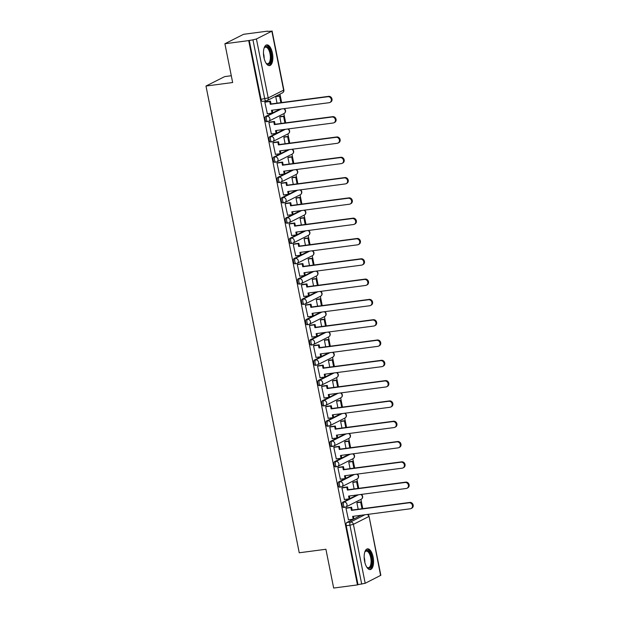 <?xml version="1.0" encoding="UTF-8"?>
<svg xmlns="http://www.w3.org/2000/svg" width="619" height="619" viewBox="0 0 619 619"><rect width="100%" height="100%" fill="white"/><g stroke="black" fill="none" stroke-linecap="round" stroke-linejoin="round"><path stroke-width="0.93" d="M357.117 494.952L342.733 502.218A2.677 1.168 82.5 0 0 342.168 505.375A2.677 1.168 82.5 0 0 343.607 507.479A2.677 1.168 82.5 0 0 343.777 507.425M353.062 474.649L338.678 481.915A2.677 1.168 82.5 0 0 338.106 485.064A2.677 1.168 82.5 0 0 339.552 487.176A2.677 1.168 82.5 0 0 339.723 487.122M349 454.346L334.624 461.612A2.677 1.168 82.5 0 0 334.051 464.761A2.677 1.168 82.5 0 0 335.49 466.865A2.677 1.168 82.5 0 0 335.66 466.819M344.945 434.043L330.561 441.308A2.677 1.168 82.5 0 0 329.997 444.457A2.677 1.168 82.5 0 0 331.436 446.562A2.677 1.168 82.5 0 0 331.606 446.508M340.891 413.74L326.507 420.997A2.677 1.168 82.5 0 0 325.934 424.154A2.677 1.168 82.5 0 0 327.381 426.259A2.677 1.168 82.5 0 0 327.544 426.205M336.829 393.436L322.453 400.694A2.677 1.168 82.5 0 0 321.88 403.851A2.677 1.168 82.5 0 0 323.319 405.956A2.677 1.168 82.5 0 0 323.489 405.902M332.774 373.125L318.39 380.391A2.677 1.168 82.5 0 0 317.826 383.548A2.677 1.168 82.5 0 0 319.265 385.652A2.677 1.168 82.5 0 0 319.435 385.598M328.72 352.822L314.336 360.088A2.677 1.168 82.5 0 0 313.763 363.245A2.677 1.168 82.5 0 0 315.203 365.349A2.677 1.168 82.5 0 0 315.373 365.295M324.658 332.519L310.281 339.785A2.677 1.168 82.5 0 0 309.709 342.934A2.677 1.168 82.5 0 0 311.148 345.046A2.677 1.168 82.5 0 0 311.318 344.992M320.603 312.216L306.219 319.481A2.677 1.168 82.5 0 0 305.654 322.631A2.677 1.168 82.5 0 0 307.094 324.735A2.677 1.168 82.5 0 0 307.264 324.689M316.541 291.913L302.165 299.178A2.677 1.168 82.5 0 0 301.592 302.327A2.677 1.168 82.5 0 0 303.031 304.432A2.677 1.168 82.5 0 0 303.202 304.378M312.487 271.609L298.11 278.867A2.677 1.168 82.5 0 0 297.538 282.024A2.677 1.168 82.5 0 0 298.977 284.129A2.677 1.168 82.5 0 0 299.147 284.075M308.432 251.306L294.048 258.564A2.677 1.168 82.5 0 0 293.483 261.721A2.677 1.168 82.5 0 0 294.923 263.826A2.677 1.168 82.5 0 0 295.093 263.771M304.37 230.995L289.994 238.261A2.677 1.168 82.5 0 0 289.421 241.418A2.677 1.168 82.5 0 0 290.86 243.522A2.677 1.168 82.5 0 0 291.031 243.468M300.316 210.692L285.932 217.958A2.677 1.168 82.5 0 0 285.367 221.115A2.677 1.168 82.5 0 0 286.806 223.219A2.677 1.168 82.5 0 0 286.976 223.165M296.261 190.389L281.877 197.654A2.677 1.168 82.5 0 0 281.312 200.804A2.677 1.168 82.5 0 0 282.751 202.916A2.677 1.168 82.5 0 0 282.922 202.862M292.199 170.086L277.823 177.351A2.677 1.168 82.5 0 0 277.25 180.5A2.677 1.168 82.5 0 0 278.689 182.613A2.677 1.168 82.5 0 0 278.86 182.559M288.144 149.783L273.76 157.048A2.677 1.168 82.5 0 0 273.196 160.197A2.677 1.168 82.5 0 0 274.635 162.302A2.677 1.168 82.5 0 0 274.805 162.255M284.09 129.479L269.706 136.745A2.677 1.168 82.5 0 0 269.133 139.894A2.677 1.168 82.5 0 0 270.58 141.999A2.677 1.168 82.5 0 0 270.751 141.944M280.028 109.176L265.652 116.434A2.677 1.168 82.5 0 0 265.079 119.591A2.677 1.168 82.5 0 0 266.518 121.695A2.677 1.168 82.5 0 0 266.688 121.641M272.414 53.102A10.446 4.542 82.5 0 0 266.804 44.893A10.446 4.542 82.5 0 0 263.918 57.397A10.446 4.542 82.5 0 0 269.536 65.614A10.446 4.542 82.5 0 0 272.414 53.102M373.118 557.069A10.446 4.542 82.5 0 0 367.508 548.852A10.446 4.542 82.5 0 0 364.622 561.363A10.446 4.542 82.5 0 0 370.239 569.573A10.446 4.542 82.5 0 0 373.118 557.069M361.999 508.741L360.691 502.202L361.395 501.839L362.757 508.64L360.939 499.378M358.734 488.329L356.884 479.075M354.672 468.026L352.822 458.772M350.617 447.723L348.768 438.469M346.563 427.42L344.713 418.165M342.5 407.116L340.651 397.862M338.446 386.813L336.597 377.559M334.392 366.51L332.542 357.256M329.54 346.307L328.232 339.761L328.944 339.405L330.298 346.207L328.48 336.945M326.275 325.896L324.426 316.642M322.22 305.593L320.371 296.339M318.158 285.289L316.309 276.035M314.104 264.986L312.255 255.732M310.049 244.683L308.2 235.429M305.987 224.38L304.138 215.126M301.136 204.177L299.836 197.639L300.54 197.275L301.902 204.077L300.083 194.815M297.081 183.874L295.774 177.328L296.486 176.972L297.84 183.773L296.021 174.512M293.816 163.462L291.967 154.208M289.762 143.159L287.912 133.905M285.699 122.856L283.85 113.602M281.645 102.553L279.958 94.111M267.423 31.36L271.849 31.182L256.428 38.974L268.213 97.934L283.626 90.142L271.849 31.182M231.289 75.735L224.666 76.609L205.98 86.041L232.651 82.528L224.898 43.74L248.699 40.599L357.457 584.909L333.664 588.05L325.911 549.262L299.24 552.782L205.98 86.041M224.898 43.74L243.584 34.3L267.377 31.167M380.608 575.492L369.063 516.323L380.847 575.283L365.195 583.284L358.006 584.638L346.222 525.678A2.677 1.168 -97.5 0 1 346.795 522.521L361.171 515.256M358.006 584.638L357.457 584.909M249.24 40.328L261.025 99.288L268.213 97.934A2.677 2.383 63.2 0 1 266.34 100.851A2.677 1.168 -97.5 0 1 266.17 100.905A2.677 1.168 -97.5 0 1 264.731 98.8L252.947 39.84L248.699 40.599M252.947 39.84L256.428 38.974M265.659 101.787L264.824 102.096L267.338 113.718M280.608 116.55L279.773 116.898L281.088 123.467M269.722 122.09L268.878 122.4L271.401 134.021M284.663 136.853L283.835 137.201L285.142 143.77M273.776 142.393L272.94 142.703L275.455 154.324M288.717 157.156L287.889 157.505L289.205 164.074M277.83 162.696L276.995 163.006L279.517 174.635M292.779 177.46L291.944 177.808L293.259 184.377M281.893 183.007L281.049 183.309L283.572 194.939M296.834 197.77L296.006 198.111L297.313 204.68M285.947 203.311L285.111 203.62L287.626 215.242M300.888 218.074L300.06 218.422L301.376 224.983M290.002 223.614L289.166 223.923L291.688 235.545M304.95 238.377L304.115 238.725L305.43 245.286M294.064 243.917L293.22 244.226L295.743 255.848M309.005 258.68L308.177 259.028L309.485 265.597M298.118 264.22L297.282 264.53L299.797 276.151M313.059 278.983L312.231 279.331L313.547 285.901M302.173 284.523L301.337 284.833L303.859 296.455M317.121 299.287L316.286 299.635L317.601 306.204M306.235 304.827L305.391 305.136L307.914 316.766M321.176 319.59L320.348 319.938L321.656 326.507M310.289 325.137L309.454 325.439L311.968 337.069M325.23 339.893L324.402 340.241L325.718 346.81M314.344 345.441L313.508 345.75L316.03 357.372M329.293 360.204L328.457 360.552L329.772 367.113M318.406 365.744L317.562 366.053L320.085 377.675M333.347 380.507L332.519 380.855L333.827 387.417M322.46 386.047L321.625 386.357L324.139 397.978M337.401 400.81L336.574 401.158L337.889 407.728M326.515 406.35L325.679 406.66L328.202 418.282M341.464 421.113L340.636 421.462L341.943 428.031M330.577 426.653L329.741 426.963L332.256 438.585M345.518 441.417L344.69 441.765L345.998 448.334M334.631 446.957L333.796 447.266L336.318 458.888M349.58 461.72L348.745 462.068L350.06 468.637M338.694 467.268L337.85 467.569L340.373 479.199M353.635 482.023L352.807 482.371L354.114 488.94M342.748 487.571L341.912 487.88L344.427 499.502M357.689 502.334L356.861 502.674L358.177 509.244M346.802 507.874L345.967 508.184L348.489 519.805M276.546 96.247L275.718 96.595L277.026 103.156M261.025 99.288A2.677 1.168 82.5 0 0 262.464 101.392A2.677 1.168 82.5 0 0 262.634 101.338M327.938 96.711L328.65 96.355A3.08 2.739 63.2 0 1 330.639 102.096L329.927 102.452A3.08 2.739 -116.8 0 0 327.938 96.711L270.302 104.309L269.737 101.516L270.449 101.152L265.35 101.826M267.153 113.741L272.051 113.099L271.493 110.298L329.138 102.7A3.08 2.739 -116.8 0 0 329.927 102.452M272.051 113.099L272.762 112.743L272.252 110.197M264.839 102.158L269.737 101.516M281.614 102.553L280.252 95.759L276.353 96.27M280.856 102.653L279.548 96.115L280.252 95.759M275.726 96.618L279.548 96.115M328.65 96.355L271.006 103.953L270.449 101.152M271.006 103.953L270.302 104.309M264.05 48.243A9.045 3.931 -97.5 0 1 264.29 47.779A9.045 3.931 -97.5 0 1 267.532 46.843A9.045 3.931 -97.5 0 1 271.277 58.163A9.045 3.931 -97.5 0 1 266.897 63.912A9.045 3.931 -97.5 0 1 266.363 63.478A9.045 3.931 -97.5 0 1 266.008 63.092M266.093 63.192A8.372 3.644 82.5 0 0 266.317 63.362A8.372 3.644 82.5 0 0 267.71 63.757A8.372 3.644 82.5 0 0 270.364 56.53A8.372 3.644 82.5 0 0 266.905 47.555A8.372 3.644 82.5 0 0 265.52 47.152A8.372 3.644 82.5 0 0 264.104 48.12M268.909 65.599A10.384 4.519 82.5 0 0 271.842 56.314A10.384 4.519 82.5 0 0 267.578 45.574A10.384 4.519 82.5 0 0 266.201 45.071M364.746 552.202A9.045 3.931 -97.5 0 1 364.993 551.738A9.045 3.931 -97.5 0 1 368.235 550.802A9.045 3.931 -97.5 0 1 371.973 562.122A9.045 3.931 -97.5 0 1 367.593 567.878A9.045 3.931 -97.5 0 1 367.067 567.437A9.045 3.931 -97.5 0 1 366.711 567.05M366.796 567.151A8.372 3.644 82.5 0 0 367.021 567.321A8.372 3.644 82.5 0 0 368.413 567.724A8.372 3.644 82.5 0 0 371.067 560.489A8.372 3.644 82.5 0 0 367.609 551.514A8.372 3.644 82.5 0 0 366.224 551.119A8.372 3.644 82.5 0 0 364.808 552.086M369.613 569.557A10.384 4.519 82.5 0 0 372.545 560.272A10.384 4.519 82.5 0 0 368.282 549.54A10.384 4.519 82.5 0 0 366.905 549.03M332.001 117.014L332.705 116.658A3.08 2.739 63.2 0 1 334.693 122.4L333.989 122.755A3.08 2.739 -116.8 0 0 332.001 117.014L274.356 124.62L273.799 121.819L274.503 121.463L269.412 122.129M271.207 134.052L276.113 133.402L275.548 130.601L333.192 123.003A3.08 2.739 -116.8 0 0 333.989 122.755M276.113 133.402L276.817 133.046L276.314 130.501M268.894 122.461L273.799 121.819M285.668 122.856L284.314 116.063L280.415 116.573M284.91 122.957L283.603 116.418L284.314 116.063M279.78 116.921L283.603 116.418M332.705 116.658L275.06 124.257L274.503 121.463M275.06 124.257L274.356 124.62M336.055 137.317L336.767 136.961A3.08 2.739 63.2 0 1 338.755 142.703L338.044 143.059A3.08 2.739 -116.8 0 0 336.055 137.317L278.411 144.923L277.854 142.122L278.558 141.766L273.466 142.44M275.262 154.355L280.167 153.705L279.61 150.904L337.254 143.306A3.08 2.739 -116.8 0 0 338.044 143.059M280.167 153.705L280.879 153.35L280.368 150.804M272.948 142.772L277.854 142.122M289.731 143.167L288.369 136.366L284.469 136.876M288.965 143.268L287.657 136.722L288.369 136.366M283.835 137.225L287.657 136.722M336.767 136.961L279.123 144.56L278.558 141.766M279.123 144.56L278.411 144.923M340.117 157.621L340.821 157.265A3.08 2.739 63.2 0 1 342.81 163.006L342.098 163.37A3.08 2.739 -116.8 0 0 340.117 157.621L282.473 165.227L281.908 162.426L282.62 162.07L277.521 162.743M279.324 174.659L284.222 174.009L283.664 171.215L341.309 163.609A3.08 2.739 -116.8 0 0 342.098 163.37M284.222 174.009L284.933 173.653L284.423 171.115M277.01 163.076L281.908 162.426M293.785 163.47L292.423 156.669L288.524 157.18M293.027 163.571L291.719 157.025L292.423 156.669M287.897 157.528L291.719 157.025M340.821 157.265L283.177 164.871L282.62 162.07M283.177 164.871L282.473 165.227M344.172 177.924L344.876 177.568A3.08 2.739 63.2 0 1 346.864 183.309L346.16 183.673A3.08 2.739 -116.8 0 0 344.172 177.924L286.527 185.53L285.97 182.729L286.674 182.373L281.583 183.046M283.378 194.962L288.284 194.312L287.727 191.519L345.363 183.913A3.08 2.739 -116.8 0 0 346.16 183.673M288.284 194.312L288.988 193.956L288.485 191.418M281.065 183.379L285.97 182.729M296.486 176.972L292.586 177.491M291.951 177.839L295.774 177.328M344.876 177.568L287.231 185.174L286.674 182.373M287.231 185.174L286.527 185.53M348.226 198.235L348.938 197.871A3.08 2.739 63.2 0 1 350.927 203.62L350.215 203.976A3.08 2.739 -116.8 0 0 348.226 198.235L290.582 205.833L290.025 203.032L290.737 202.676L285.638 203.349M287.433 215.265L292.338 214.623L291.781 211.822L349.426 204.216A3.08 2.739 -116.8 0 0 350.215 203.976M292.338 214.623L293.05 214.259L292.539 211.721M285.119 203.682L290.025 203.032M300.54 197.275L296.64 197.794M296.006 198.142L299.836 197.639M348.938 197.871L291.294 205.477L290.737 202.676M291.294 205.477L290.582 205.833M352.288 218.538L352.992 218.174A3.08 2.739 63.2 0 1 354.981 223.923L354.269 224.279A3.08 2.739 -116.8 0 0 352.288 218.538L294.644 226.136L294.079 223.343L294.791 222.979L289.692 223.652M291.495 235.568L296.4 234.926L295.836 232.125L353.48 224.519A3.08 2.739 -116.8 0 0 354.269 224.279M296.4 234.926L297.105 234.562L296.594 232.024M289.181 223.985L294.079 223.343M305.956 224.38L304.594 217.578L300.695 218.097M305.198 224.48L303.89 217.942L304.594 217.578M300.068 218.445L303.89 217.942M352.992 218.174L295.348 225.78L294.791 222.979M295.348 225.78L294.644 226.136M356.343 238.841L357.047 238.485A3.08 2.739 63.2 0 1 359.035 244.226L358.331 244.582A3.08 2.739 -116.8 0 0 356.343 238.841L298.698 246.439L298.141 243.646L298.845 243.282L293.754 243.956M295.549 255.871L300.455 255.229L299.898 252.428L357.542 244.83A3.08 2.739 -116.8 0 0 358.331 244.582M300.455 255.229L301.159 254.873L300.656 252.328M293.236 244.288L298.141 243.646M310.011 244.683L308.657 237.889L304.757 238.4M309.252 244.784L307.945 238.245L308.657 237.889M304.122 238.748L307.945 238.245M357.047 238.485L299.41 246.083L298.845 243.282M299.41 246.083L298.698 246.439M360.397 259.144L361.109 258.788A3.08 2.739 63.2 0 1 363.098 264.53L362.386 264.886A3.08 2.739 -116.8 0 0 360.397 259.144L302.753 266.743L302.196 263.949L302.908 263.593L297.809 264.259M299.611 276.182L304.509 275.532L303.952 272.731L361.597 265.133A3.08 2.739 -116.8 0 0 362.386 264.886M304.509 275.532L305.221 275.176L304.71 272.631M297.29 264.592L302.196 263.949M314.073 264.986L312.711 258.193L308.811 258.703M313.315 265.087L312.007 258.549L312.711 258.193M308.177 259.052L312.007 258.549M361.109 258.788L303.465 266.387L302.908 263.593M303.465 266.387L302.753 266.743M364.459 279.448L365.164 279.092A3.08 2.739 63.2 0 1 367.152 284.833L366.44 285.189A3.08 2.739 -116.8 0 0 364.459 279.448L306.815 287.054L306.25 284.253L306.962 283.897L301.863 284.57M303.666 296.486L308.572 295.836L308.007 293.035L365.651 285.436A3.08 2.739 -116.8 0 0 366.44 285.189M308.572 295.836L309.276 295.48L308.765 292.934M301.352 284.902L306.25 284.253M318.127 285.297L316.766 278.496L312.874 279.007M317.369 285.398L316.061 278.852L316.766 278.496M312.239 279.355L316.061 278.852M365.164 279.092L307.519 286.69L306.962 283.897M307.519 286.69L306.815 287.054M368.514 299.751L369.226 299.395A3.08 2.739 63.2 0 1 371.207 305.136L370.502 305.5A3.08 2.739 -116.8 0 0 368.514 299.751L310.87 307.357L310.312 304.556L311.017 304.2L305.925 304.873M307.72 316.789L312.626 316.139L312.069 313.346L369.713 305.74A3.08 2.739 -116.8 0 0 370.502 305.5M312.626 316.139L313.33 315.783L312.827 313.245M305.407 305.206L310.312 304.556M322.182 305.6L320.828 298.799L316.928 299.31M321.423 305.701L320.116 299.155L320.828 298.799M316.294 299.658L320.116 299.155M369.226 299.395L311.581 307.001L311.017 304.2M311.581 307.001L310.87 307.357M372.568 320.054L373.28 319.698A3.08 2.739 63.2 0 1 375.269 325.439L374.557 325.803A3.08 2.739 -116.8 0 0 372.568 320.054L314.924 327.66L314.367 324.859L315.079 324.503L309.98 325.176M311.783 337.092L316.68 336.442L316.123 333.649L373.768 326.043A3.08 2.739 -116.8 0 0 374.557 325.803M316.68 336.442L317.392 336.086L316.882 333.548M309.461 325.509L314.367 324.859M326.244 325.904L324.882 319.102L320.982 319.621M325.486 326.004L324.178 319.458L324.882 319.102M320.348 319.969L324.178 319.458M373.28 319.698L315.636 327.304L315.079 324.503M315.636 327.304L314.924 327.66M376.631 340.357L377.335 340.001A3.08 2.739 63.2 0 1 379.323 345.75L378.619 346.106A3.08 2.739 -116.8 0 0 376.631 340.357L318.986 347.963L318.421 345.162L319.133 344.806L314.034 345.479M315.837 357.395L320.743 356.745L320.178 353.952L377.822 346.346A3.08 2.739 -116.8 0 0 378.619 346.106M320.743 356.745L321.447 356.389L320.944 353.851M313.524 345.812L318.421 345.162M328.944 339.405L325.045 339.924M324.41 340.272L328.232 339.761M377.335 340.001L319.69 347.607L319.133 344.806M319.69 347.607L318.986 347.963M380.685 360.668L381.397 360.304A3.08 2.739 63.2 0 1 383.378 366.053L382.674 366.409A3.08 2.739 -116.8 0 0 380.685 360.668L323.041 368.266L322.484 365.473L323.188 365.109L318.096 365.783M319.891 377.698L324.797 377.056L324.24 374.255L381.884 366.649A3.08 2.739 -116.8 0 0 382.674 366.409M324.797 377.056L325.509 376.692L324.998 374.155M317.578 366.115L322.484 365.473M334.353 366.51L332.999 359.709L329.099 360.227M333.595 366.61L332.287 360.072L332.999 359.709M328.465 360.575L332.287 360.072M381.397 360.304L323.752 367.91L323.188 365.109M323.752 367.91L323.041 368.266M384.739 380.971L385.451 380.615A3.08 2.739 63.2 0 1 387.44 386.357L386.728 386.713A3.08 2.739 -116.8 0 0 384.739 380.971L327.095 388.57L326.538 385.776L327.25 385.413L322.151 386.086M323.954 398.002L328.851 397.359L328.294 394.558L385.939 386.96A3.08 2.739 -116.8 0 0 386.728 386.713M328.851 397.359L329.563 397.003L329.053 394.458M321.632 386.418L326.538 385.776M338.415 386.813L337.053 380.02L333.154 380.53M337.657 386.914L336.349 380.376L337.053 380.02M332.519 380.878L336.349 380.376M385.451 380.615L327.807 388.214L327.25 385.413M327.807 388.214L327.095 388.57M388.802 401.274L389.506 400.919A3.08 2.739 63.2 0 1 391.494 406.66L390.79 407.016A3.08 2.739 -116.8 0 0 388.802 401.274L331.157 408.873L330.6 406.079L331.304 405.724L326.213 406.389M328.008 418.305L332.914 417.663L332.349 414.862L389.993 407.263A3.08 2.739 -116.8 0 0 390.79 407.016M332.914 417.663L333.618 417.307L333.115 414.761M325.695 406.722L330.6 406.079M342.469 407.116L341.115 400.323L337.216 400.833M341.711 407.217L340.404 400.679L341.115 400.323M336.581 401.182L340.404 400.679M389.506 400.919L331.861 408.517L331.304 405.724M331.861 408.517L331.157 408.873M392.856 421.578L393.568 421.222A3.08 2.739 63.2 0 1 395.549 426.963L394.845 427.319A3.08 2.739 -116.8 0 0 392.856 421.578L335.212 429.184L334.655 426.383L335.359 426.027L330.267 426.7M332.063 438.616L336.968 437.966L336.411 435.165L394.055 427.567A3.08 2.739 -116.8 0 0 394.845 427.319M336.968 437.966L337.68 437.61L337.169 435.064M329.749 427.033L334.655 426.383M346.532 427.427L345.17 420.626L341.27 421.137M345.766 427.528L344.458 420.982L345.17 420.626M340.636 421.485L344.458 420.982M393.568 421.222L335.924 428.82L335.359 426.027M335.924 428.82L335.212 429.184M396.911 441.881L397.622 441.525A3.08 2.739 63.2 0 1 399.611 447.266L398.899 447.622A3.08 2.739 -116.8 0 0 396.911 441.881L339.274 449.487L338.709 446.686L339.421 446.33L334.322 447.003M336.125 458.919L341.023 458.269L340.465 455.476L398.11 447.87A3.08 2.739 -116.8 0 0 398.899 447.622M341.023 458.269L341.734 457.913L341.224 455.375M333.811 447.336L338.709 446.686M350.586 447.73L349.224 440.929L345.325 441.44M349.828 447.831L348.52 441.285L349.224 440.929M344.698 441.788L348.52 441.285M397.622 441.525L339.978 449.123L339.421 446.33M339.978 449.123L339.274 449.487M400.973 462.184L401.677 461.828A3.08 2.739 63.2 0 1 403.665 467.569L402.961 467.933A3.08 2.739 -116.8 0 0 400.973 462.184L343.328 469.79L342.771 466.989L343.475 466.633L338.384 467.306M340.179 479.222L345.085 478.572L344.528 475.779L402.164 468.173A3.08 2.739 -116.8 0 0 402.961 467.933M345.085 478.572L345.789 478.216L345.286 475.678M337.866 467.639L342.771 466.989M354.641 468.034L353.287 461.232L349.387 461.751M353.882 468.134L352.575 461.588L353.287 461.232M348.752 462.099L352.575 461.588M401.677 461.828L344.032 469.434L343.475 466.633M344.032 469.434L343.328 469.79M405.027 482.487L405.739 482.131A3.08 2.739 63.2 0 1 407.728 487.88L407.016 488.236A3.08 2.739 -116.8 0 0 405.027 482.487L347.383 490.093L346.826 487.292L347.53 486.936L342.439 487.61M344.234 499.525L349.139 498.875L348.582 496.082L406.226 488.476A3.08 2.739 -116.8 0 0 407.016 488.236M349.139 498.875L349.851 498.519L349.34 495.981M341.92 487.942L346.826 487.292M358.703 488.337L357.341 481.536L353.441 482.054M357.937 488.437L356.637 481.892L357.341 481.536M352.807 482.402L356.637 481.892M405.739 482.131L348.095 489.737L347.53 486.936M348.095 489.737L347.383 490.093M409.089 502.798L409.793 502.435A3.08 2.739 63.2 0 1 411.782 508.184L411.07 508.539A3.08 2.739 -116.8 0 0 409.089 502.798L351.445 510.396L350.88 507.595L351.592 507.24L346.493 507.913M348.296 519.828L353.194 519.186L352.637 516.385L410.281 508.779A3.08 2.739 -116.8 0 0 411.07 508.539M353.194 519.186L353.906 518.823L353.395 516.285M345.982 508.245L350.88 507.595M361.395 501.839L357.496 502.357M356.869 502.705L360.691 502.202M409.793 502.435L352.149 510.041L351.592 507.24M352.149 510.041L351.445 510.396M360.784 494.473A2.677 2.383 -116.8 0 1 361.194 499.254L345.781 507.038A2.677 2.383 -116.8 0 1 345.093 507.247A2.677 1.168 -97.5 0 1 344.922 507.301A2.677 1.168 -97.5 0 1 343.483 505.197A2.677 1.168 -97.5 0 1 344.048 502.048L358.432 494.782M342.733 502.218L344.048 502.048A2.677 2.383 63.2 0 1 346.965 504.33A2.677 2.383 -116.8 0 1 345.781 507.038A2.677 2.677 0 0 1 344.922 507.301L343.607 507.479M356.722 474.169A2.677 2.383 -116.8 0 1 357.14 478.951L341.719 486.735A2.677 2.383 -116.8 0 1 341.038 486.944A2.677 1.168 -97.5 0 1 340.868 486.998A2.677 1.168 -97.5 0 1 339.429 484.894A2.677 1.168 -97.5 0 1 339.993 481.737L354.377 474.479M338.678 481.915L339.993 481.737A2.677 2.383 63.2 0 1 342.903 484.027A2.677 2.383 -116.8 0 1 341.719 486.735A2.677 2.677 0 0 1 340.868 486.998L339.552 487.176M352.668 453.866A2.677 2.383 -116.8 0 1 353.078 458.648L337.664 466.432A2.677 2.383 -116.8 0 1 336.976 466.641A2.677 1.168 -97.5 0 1 336.806 466.695A2.677 1.168 -97.5 0 1 335.366 464.59A2.677 1.168 -97.5 0 1 335.939 461.434L350.315 454.176M334.624 461.612L335.939 461.434A2.677 2.383 63.2 0 1 338.848 463.724A2.677 2.383 -116.8 0 1 337.664 466.432A2.677 2.677 0 0 1 336.806 466.695L335.49 466.865M348.613 433.555A2.677 2.383 -116.8 0 1 349.023 438.337L333.61 446.129A2.677 2.383 -116.8 0 1 332.921 446.338A2.677 1.168 -97.5 0 1 332.751 446.392A2.677 1.168 -97.5 0 1 331.312 444.287A2.677 1.168 -97.5 0 1 331.877 441.13L346.261 433.865M330.561 441.308L331.877 441.13A2.677 2.383 63.2 0 1 334.794 443.421A2.677 2.383 -116.8 0 1 333.61 446.129A2.677 2.677 0 0 1 332.751 446.392L331.436 446.562M344.551 413.252A2.677 2.383 -116.8 0 1 344.969 418.034L329.548 425.826A2.677 2.383 -116.8 0 1 328.859 426.034A2.677 1.168 -97.5 0 1 328.697 426.089A2.677 1.168 -97.5 0 1 327.25 423.984A2.677 1.168 -97.5 0 1 327.822 420.827L342.206 413.562M326.507 420.997L327.822 420.827A2.677 2.383 63.2 0 1 330.732 423.117A2.677 2.383 -116.8 0 1 329.548 425.826A2.677 2.677 0 0 1 328.697 426.089L327.381 426.259M340.496 392.949A2.677 2.383 -116.8 0 1 340.907 397.731L325.493 405.515A2.677 2.383 -116.8 0 1 324.805 405.731A2.677 1.168 -97.5 0 1 324.635 405.785A2.677 1.168 -97.5 0 1 323.195 403.673A2.677 1.168 -97.5 0 1 323.768 400.524L338.144 393.258M322.453 400.694L323.768 400.524A2.677 2.383 63.2 0 1 326.677 402.814A2.677 2.383 -116.8 0 1 325.493 405.515A2.677 2.677 0 0 1 324.635 405.785L323.319 405.956M336.434 372.646A2.677 2.383 -116.8 0 1 336.852 377.428L321.439 385.211A2.677 2.383 -116.8 0 1 320.75 385.428A2.677 1.168 -97.5 0 1 320.58 385.475A2.677 1.168 -97.5 0 1 319.141 383.37A2.677 1.168 -97.5 0 1 319.706 380.221L334.09 372.955M318.39 380.391L319.706 380.221A2.677 2.383 63.2 0 1 322.623 382.503A2.677 2.383 -116.8 0 1 321.439 385.211A2.677 2.677 0 0 1 320.58 385.475L319.265 385.652M332.38 352.343A2.677 2.383 -116.8 0 1 332.798 357.124L317.377 364.908A2.677 2.383 -116.8 0 1 316.688 365.117A2.677 1.168 -97.5 0 1 316.518 365.171A2.677 1.168 -97.5 0 1 315.079 363.067A2.677 1.168 -97.5 0 1 315.651 359.918L330.035 352.652M314.336 360.088L315.651 359.918A2.677 2.383 63.2 0 1 318.561 362.2A2.677 2.383 -116.8 0 1 317.377 364.908A2.677 2.677 0 0 1 316.518 365.171L315.203 365.349M328.325 332.039A2.677 2.383 -116.8 0 1 328.735 336.821L313.322 344.605A2.677 2.383 -116.8 0 1 312.634 344.814A2.677 1.168 -97.5 0 1 312.463 344.868A2.677 1.168 -97.5 0 1 311.024 342.764A2.677 1.168 -97.5 0 1 311.597 339.607L325.973 332.349M310.281 339.785L311.597 339.607A2.677 2.383 63.2 0 1 314.506 341.897A2.677 2.383 -116.8 0 1 313.322 344.605A2.677 2.677 0 0 1 312.463 344.868L311.148 345.046M324.263 311.736A2.677 2.383 -116.8 0 1 324.681 316.518L309.268 324.302A2.677 2.383 -116.8 0 1 308.579 324.511A2.677 1.168 -97.5 0 1 308.409 324.565A2.677 1.168 -97.5 0 1 306.97 322.46A2.677 1.168 -97.5 0 1 307.535 319.303L321.919 312.046M306.219 319.481L307.535 319.303A2.677 2.383 63.2 0 1 310.452 321.594A2.677 2.383 -116.8 0 1 309.268 324.302A2.677 2.677 0 0 1 308.409 324.565L307.094 324.735M320.209 291.425A2.677 2.383 -116.8 0 1 320.627 296.207L305.206 303.999A2.677 2.383 -116.8 0 1 304.517 304.208A2.677 1.168 -97.5 0 1 304.347 304.262A2.677 1.168 -97.5 0 1 302.908 302.157A2.677 1.168 -97.5 0 1 303.48 299L317.857 291.735M302.165 299.178L303.48 299A2.677 2.383 63.2 0 1 306.39 301.291A2.677 2.383 -116.8 0 1 305.206 303.999A2.677 2.677 0 0 1 304.347 304.262L303.031 304.432M316.154 271.122A2.677 2.383 -116.8 0 1 316.564 275.904L301.151 283.695A2.677 2.383 -116.8 0 1 300.463 283.904A2.677 1.168 -97.5 0 1 300.292 283.959A2.677 1.168 -97.5 0 1 298.853 281.854A2.677 1.168 -97.5 0 1 299.426 278.697L313.802 271.432M298.11 278.867L299.426 278.697A2.677 2.383 63.2 0 1 302.335 280.987A2.677 2.383 -116.8 0 1 301.151 283.695A2.677 2.677 0 0 1 300.292 283.959L298.977 284.129M312.092 250.819A2.677 2.383 -116.8 0 1 312.51 255.601L297.097 263.385A2.677 2.383 -116.8 0 1 296.408 263.601A2.677 1.168 -97.5 0 1 296.238 263.655A2.677 1.168 -97.5 0 1 294.799 261.543A2.677 1.168 -97.5 0 1 295.364 258.394L309.748 251.128M294.048 258.564L295.364 258.394A2.677 2.383 63.2 0 1 298.281 260.684A2.677 2.383 -116.8 0 1 297.097 263.385A2.677 2.677 0 0 1 296.238 263.655L294.923 263.826M308.038 230.516A2.677 2.383 -116.8 0 1 308.455 235.297L293.035 243.081A2.677 2.383 -116.8 0 1 292.346 243.298A2.677 1.168 -97.5 0 1 292.176 243.352A2.677 1.168 -97.5 0 1 290.737 241.24A2.677 1.168 -97.5 0 1 291.309 238.091L305.685 230.825M289.994 238.261L291.309 238.091A2.677 2.383 63.2 0 1 294.218 240.373A2.677 2.383 -116.8 0 1 293.035 243.081A2.677 2.677 0 0 1 292.176 243.352L290.86 243.522M303.983 210.212A2.677 2.383 -116.8 0 1 304.393 214.994L288.98 222.778A2.677 2.383 -116.8 0 1 288.292 222.995A2.677 1.168 -97.5 0 1 288.121 223.041A2.677 1.168 -97.5 0 1 286.682 220.937A2.677 1.168 -97.5 0 1 287.247 217.787L301.631 210.522M285.932 217.958L287.247 217.787A2.677 2.383 63.2 0 1 290.164 220.07A2.677 2.383 -116.8 0 1 288.98 222.778A2.677 2.677 0 0 1 288.121 223.041L286.806 223.219M299.921 189.909A2.677 2.383 -116.8 0 1 300.339 194.691L284.918 202.475A2.677 2.383 -116.8 0 1 284.237 202.684A2.677 1.168 -97.5 0 1 284.067 202.738A2.677 1.168 -97.5 0 1 282.628 200.633A2.677 1.168 -97.5 0 1 283.192 197.484L297.577 190.219M281.877 197.654L283.192 197.484A2.677 2.383 63.2 0 1 286.102 199.767A2.677 2.383 -116.8 0 1 284.918 202.475A2.677 2.677 0 0 1 284.067 202.738L282.751 202.916M295.867 169.606A2.677 2.383 -116.8 0 1 296.277 174.388L280.864 182.172A2.677 2.383 -116.8 0 1 280.175 182.381A2.677 1.168 -97.5 0 1 280.005 182.435A2.677 1.168 -97.5 0 1 278.565 180.33A2.677 1.168 -97.5 0 1 279.138 177.173L293.514 169.916M277.823 177.351L279.138 177.173A2.677 2.383 63.2 0 1 282.047 179.464A2.677 2.383 -116.8 0 1 280.864 182.172A2.677 2.677 0 0 1 280.005 182.435L278.689 182.613M291.812 149.295A2.677 2.383 -116.8 0 1 292.222 154.077L276.809 161.869A2.677 2.383 -116.8 0 1 276.12 162.077A2.677 1.168 -97.5 0 1 275.95 162.132A2.677 1.168 -97.5 0 1 274.511 160.027A2.677 1.168 -97.5 0 1 275.076 156.87L289.46 149.612M273.76 157.048L275.076 156.87A2.677 2.383 63.2 0 1 277.993 159.16A2.677 2.383 -116.8 0 1 276.809 161.869A2.677 2.677 0 0 1 275.95 162.132L274.635 162.302M287.75 128.992A2.677 2.383 -116.8 0 1 288.168 133.774L272.747 141.565A2.677 2.383 -116.8 0 1 272.066 141.774A2.677 1.168 -97.5 0 1 271.896 141.828A2.677 1.168 -97.5 0 1 270.449 139.724A2.677 1.168 -97.5 0 1 271.021 136.567L285.405 129.301M269.706 136.745L271.021 136.567A2.677 2.383 63.2 0 1 273.931 138.857A2.677 2.383 -116.8 0 1 272.747 141.565A2.677 2.677 0 0 1 271.896 141.828L270.58 141.999M283.695 108.689A2.677 2.383 -116.8 0 1 284.106 113.47L268.692 121.254A2.677 2.383 -116.8 0 1 268.004 121.471A2.677 1.168 -97.5 0 1 267.834 121.525A2.677 1.168 -97.5 0 1 266.394 119.421A2.677 1.168 -97.5 0 1 266.967 116.264L281.343 108.998M265.652 116.434L266.967 116.264A2.677 2.383 63.2 0 1 269.876 118.554A2.677 2.383 -116.8 0 1 268.692 121.254A2.677 2.677 0 0 1 267.834 121.525L266.518 121.695M346.795 522.521L350.501 522.034L364.885 514.768M367.229 514.459A2.677 2.383 -116.8 0 1 368.831 516.532L353.41 524.324L365.195 583.284M346.222 525.678L349.928 525.183A2.677 1.168 -97.5 0 1 350.501 522.034A2.677 2.383 -116.8 0 1 353.41 524.324L349.928 525.183L361.713 584.15M283.866 89.933L283.626 90.142A2.677 2.383 63.2 0 1 282.442 92.85A2.677 2.677 0 0 0 283.866 89.933L272.081 30.973M263.462 53.211A8.372 3.644 -97.5 0 1 264.158 58.441M364.165 557.17A8.372 3.644 -97.5 0 1 364.854 562.408M284.106 113.47A2.677 2.677 0 0 0 284.02 108.65M288.168 133.774A2.677 2.677 0 0 0 288.083 128.953M292.222 154.077A2.677 2.677 0 0 0 292.137 149.256M296.277 174.388A2.677 2.677 0 0 0 296.192 169.56M300.339 194.691A2.677 2.677 0 0 0 300.254 189.863M304.393 214.994A2.677 2.677 0 0 0 304.308 210.166M308.455 235.297A2.677 2.677 0 0 0 308.363 230.469M312.51 255.601A2.677 2.677 0 0 0 312.425 250.78M316.564 275.904A2.677 2.677 0 0 0 316.479 271.083M320.627 296.207A2.677 2.677 0 0 0 320.534 291.387M324.681 316.518A2.677 2.677 0 0 0 324.596 311.69M328.735 336.821A2.677 2.677 0 0 0 328.65 331.993M332.798 357.124A2.677 2.677 0 0 0 332.705 352.296M336.852 377.428A2.677 2.677 0 0 0 336.767 372.599M340.907 397.731A2.677 2.677 0 0 0 340.821 392.91M344.969 418.034A2.677 2.677 0 0 0 344.884 413.213M349.023 438.337A2.677 2.677 0 0 0 348.938 433.517M353.078 458.648A2.677 2.677 0 0 0 352.992 453.82M357.14 478.951A2.677 2.677 0 0 0 357.055 474.123M361.194 499.254A2.677 2.677 0 0 0 361.109 494.426M262.464 101.392L266.17 100.905A2.677 2.677 0 0 0 267.029 100.642L282.442 92.85M369.063 516.323A2.677 2.677 0 0 0 367.554 514.42"/></g></svg>

